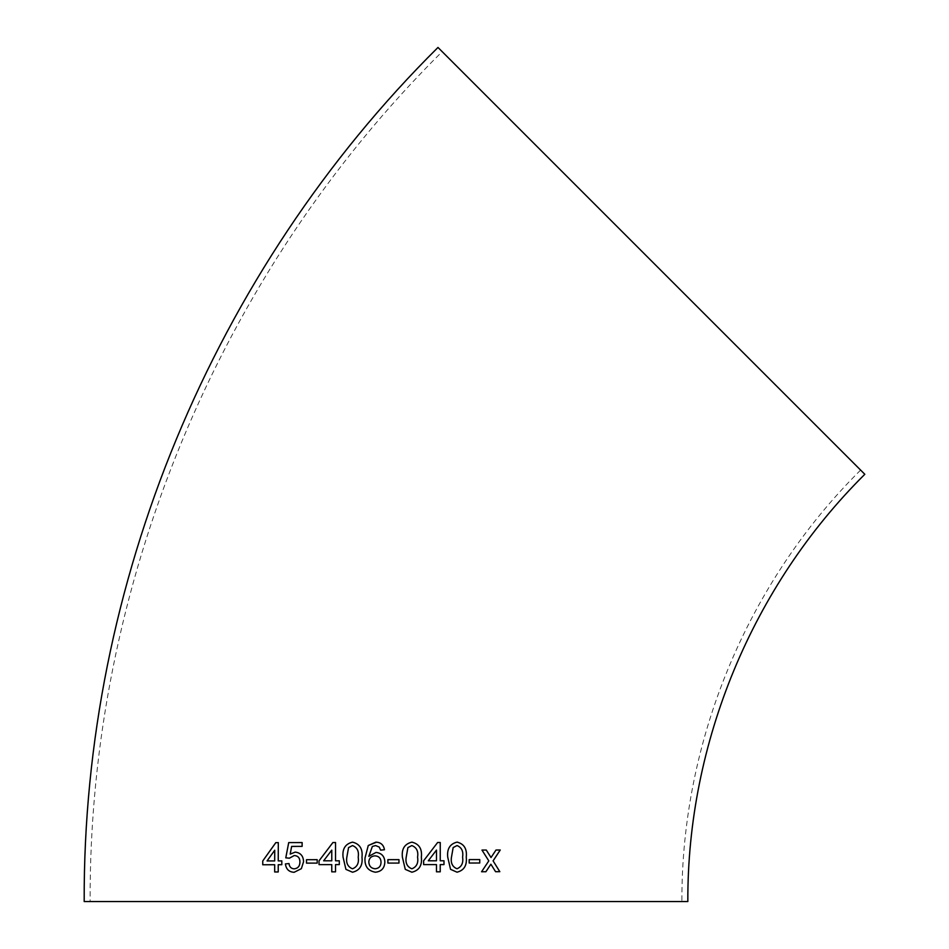 <?xml version="1.0" encoding="UTF-8"?>
<svg xmlns="http://www.w3.org/2000/svg" width="949" height="949" viewBox="0 0 949 949"><rect width="100%" height="100%" fill="white"/><g stroke="black" fill="none" stroke-linecap="round" stroke-linejoin="round"><path stroke-width="0.71" stroke-dasharray="4.75 3.56" d="M864.812 474.286L437.975 47.45M687.835 901.55L84.188 901.55M442.175 51.649L860.613 470.087L442.175 51.649C218.46 273.561 88.85 586.446 90.131 901.55L681.892 901.55L90.131 901.55M281.829 860.897L281.806 864.705M278.259 860.909L278.306 842.629M262.766 864.764L274.7 864.729M274.688 871.965L278.247 871.953L278.235 864.717L281.829 864.705M274.736 850.221L267.072 860.945M295.258 852.107L295.234 852.107C300.596 852.771 303.372 855.974 303.573 861.704L301.379 868.667L294.166 872.285M290.204 854.1L291.64 846.401L302.138 846.378L302.138 842.57M289.386 858.204L294.226 855.535M294.19 868.857C291.118 868.62 289.398 866.852 289.03 863.543L289.006 863.543M306.491 863.127L317.203 863.104L317.191 859.675M331.759 871.846L335.519 871.846L335.531 864.61L339.291 864.61L339.291 860.802L335.519 860.802L335.531 842.534M319.054 864.634L331.759 864.622M331.77 850.114L323.656 860.814M352.518 842.143L352.518 842.143C359.754 843.91 362.909 848.928 361.984 857.196L361.984 857.196C362.909 865.464 359.742 870.47 352.518 872.226L352.506 872.226M352.482 845.571L348.556 847.599L346.859 857.184C345.911 863.021 347.797 866.9 352.518 868.798M375.436 872.214L375.436 872.214C381.415 871.585 384.547 868.193 384.843 862.06L384.843 862.06C384.594 856.318 381.664 853.104 376.041 852.416L376.041 852.416M368.817 856.33L372.376 846.449L375.614 845.571M376.516 842.178L375.875 842.143C380.786 842.344 383.645 844.883 384.452 849.758L380.632 850.138M374.985 855.844C371.166 856.128 369.114 858.169 368.829 861.977C369.042 866.081 371.154 868.347 375.14 868.798M398.971 859.652L387.892 859.652L387.892 863.08L398.971 863.08M412.234 842.166L411.89 842.143C404.642 843.898 401.474 848.916 402.4 857.196L405.259 869.355L411.89 872.214M411.89 868.798C416.623 866.888 418.509 863.021 417.56 857.172C418.509 851.312 416.611 847.445 411.854 845.571M443.99 860.779L440.229 860.79M440.217 871.823L436.457 871.823L436.469 864.598L423.622 864.598L423.622 860.79L437.608 842.51L440.253 842.51M428.284 860.79L436.457 860.79L436.469 850.09M457.548 842.154L457.062 842.119C449.945 843.886 446.849 848.904 447.726 857.172L450.538 869.331L457.003 872.19M457.003 868.762C461.617 866.852 463.468 862.973 462.578 857.137C463.492 851.277 461.641 847.41 457.003 845.547M469.174 863.032L469.174 859.604L479.767 859.58M495.556 871.704L490.87 864.207M500.23 850.007L496.007 850.019M495.983 850.019L491.001 857.54M486.291 850.055L481.95 850.055L488.806 860.885L481.57 871.751M860.613 470.087C747.041 582.745 681.24 741.584 681.892 901.55"/><path stroke-width="1.42" d="M651.394 260.868L864.812 474.286C752.343 585.853 687.195 743.138 687.835 901.55L84.188 901.55C82.907 584.881 213.145 270.453 437.975 47.45L651.394 260.868M495.58 871.704L499.826 871.692L493.1 860.862L500.253 850.007L496.007 850.019L491.024 857.54L486.303 850.055L481.973 850.067L488.806 860.885L481.57 871.751L485.9 871.74L490.882 864.219L495.58 871.704L499.803 871.692L493.1 860.862M469.186 863.032L479.755 863.009L479.767 859.58L469.186 859.604L469.186 863.032L479.743 862.997L479.743 859.58M457.003 872.19C464.049 870.435 467.133 865.417 466.244 857.149C467.169 848.881 464.097 843.875 457.05 842.119C449.956 843.886 446.849 848.904 447.738 857.172L450.55 869.331L457.015 872.19C464.061 870.435 467.145 865.417 466.256 857.149C467.181 848.881 464.108 843.875 457.062 842.119L457.548 842.154M443.99 860.779L440.229 860.79L440.253 842.51L437.619 842.51L423.622 860.79L423.634 864.598L436.469 864.598L436.469 871.823L440.229 871.823L440.229 864.586L443.99 864.586L443.99 860.779M411.902 842.143C404.642 843.898 401.474 848.916 402.4 857.196L405.27 869.355L411.89 872.214C419.126 870.47 422.281 865.464 421.356 857.184C422.281 848.928 419.138 843.91 411.902 842.143L412.234 842.166M387.892 863.08L398.971 863.08L398.971 859.652L387.892 859.652L387.892 863.08M375.436 872.214C381.415 871.585 384.547 868.193 384.843 862.06C384.594 856.318 381.664 853.104 376.041 852.416L368.817 856.33L372.376 846.449L375.614 845.571L379.256 847.089L380.632 850.138L384.452 849.758C383.645 844.883 380.786 842.344 375.875 842.143L368.259 845.512L365.021 857.932C364.416 866.117 367.892 870.885 375.436 872.214C367.892 870.885 364.416 866.117 365.021 857.932L368.259 845.512L376.516 842.178M352.518 842.143C345.306 843.898 342.15 848.916 343.063 857.196L345.922 869.367L352.506 872.226C359.742 870.47 362.898 865.464 361.984 857.196C362.898 848.928 359.742 843.91 352.518 842.143C345.306 843.898 342.162 848.928 343.075 857.196L345.922 869.367L352.518 872.226M339.291 860.802L335.519 860.802L335.531 842.522L332.897 842.534L319.042 860.814L319.042 864.622L331.759 864.622L331.759 871.846L335.519 871.846L335.519 864.61L339.291 864.61L339.291 860.802M306.491 863.127L317.191 863.104L317.191 859.675L306.503 859.699L306.491 863.127M295.234 852.107L290.192 854.1L291.64 846.401L302.126 846.378L302.138 842.57L288.698 842.593L285.779 857.837L289.386 858.204L294.226 855.535C297.986 855.773 299.884 857.908 299.908 861.929C299.896 866.081 297.986 868.394 294.178 868.857C291.106 868.62 289.386 866.852 289.006 863.543L285.4 863.934C286.123 869.26 289.042 872.048 294.154 872.285L301.367 868.667L303.561 861.704C303.36 855.974 300.584 852.771 295.234 852.107L290.192 854.1M281.817 860.897L278.235 860.909L278.306 842.629L275.815 842.629L262.754 860.957L262.743 864.764L274.676 864.729L274.664 871.965L278.223 871.953L278.235 864.717L281.806 864.705L281.817 860.897M281.829 860.897L278.259 860.909M278.318 842.629L275.839 842.641L262.754 860.957L262.766 864.764M274.7 864.729L274.688 871.965M267.072 860.945L274.688 860.921L274.736 850.221L267.06 860.945L274.7 860.921L274.712 850.221M302.15 842.57L288.721 842.593L285.791 857.837L289.398 858.204M294.249 855.535C298.01 855.773 299.896 857.908 299.931 861.929L299.908 861.929M299.931 861.929C299.908 866.081 297.998 868.394 294.19 868.857L294.178 868.857M289.03 863.543L285.4 863.934C286.135 869.26 289.054 872.048 294.166 872.285M317.203 859.675L306.515 859.699L306.503 863.127M335.543 842.534L332.909 842.534L319.042 860.814L319.054 864.634M331.759 864.622L331.77 871.858M331.77 860.814L331.77 850.114L323.645 860.814L331.77 860.814L331.759 850.114M323.656 860.814L331.759 860.814M352.518 868.798L352.506 868.798C357.227 866.888 359.125 863.021 358.2 857.184C359.137 851.312 357.227 847.445 352.482 845.571L348.556 847.599L346.848 857.184C345.911 863.021 347.797 866.9 352.506 868.798C357.239 866.888 359.137 863.021 358.2 857.184L358.2 857.184C359.137 851.312 357.227 847.445 352.482 845.571L352.482 845.571M376.041 852.416L368.817 856.33M375.614 845.571L379.268 847.089L380.644 850.138M375.14 868.798C379.007 868.371 380.964 866.164 381.024 862.178C380.905 858.228 378.888 856.117 374.985 855.844L374.974 855.844C371.154 856.128 369.102 858.169 368.817 861.977C369.042 866.081 371.154 868.347 375.14 868.798L375.14 868.798C379.007 868.371 380.964 866.164 381.024 862.178C380.905 858.228 378.888 856.117 374.974 855.844M398.96 863.08L398.971 859.652M411.89 872.214C419.126 870.47 422.281 865.464 421.344 857.184L421.356 857.184C422.281 848.928 419.126 843.91 411.89 842.143M406.196 857.184C405.259 863.021 407.145 866.9 411.89 868.798L411.89 868.798C416.623 866.888 418.521 863.021 417.572 857.184C418.521 851.312 416.611 847.445 411.854 845.571L407.904 847.599L406.208 857.184C405.259 863.021 407.157 866.9 411.89 868.798M411.854 845.571L407.904 847.599L406.208 857.184M440.229 860.79L440.241 842.51M440.217 871.823L440.217 864.586L443.978 864.586L443.978 860.779M436.469 850.09L428.284 860.79L436.469 860.79L436.481 850.09L428.296 860.79M457.003 845.547L453.159 847.587L451.475 857.161C450.538 862.997 452.388 866.864 457.003 868.762L457.015 868.762C461.629 866.852 463.48 862.973 462.59 857.149C463.503 851.277 461.653 847.41 457.015 845.547L453.148 847.576L451.475 857.161C450.55 862.997 452.4 866.864 457.015 868.762M493.077 860.862L500.23 849.996M486.291 850.043L491.024 857.54M481.546 871.751L485.876 871.74L490.882 864.219"/></g></svg>
